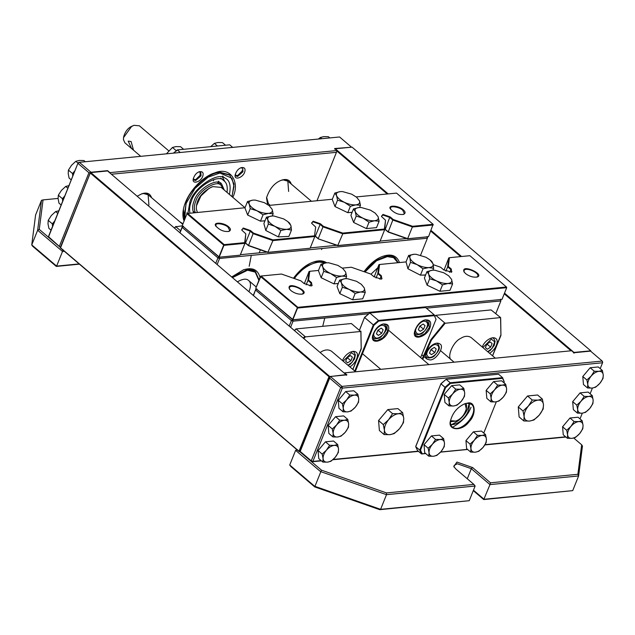 <?xml version="1.0" encoding="UTF-8"?>
<svg xmlns="http://www.w3.org/2000/svg" width="635" height="635" viewBox="0 0 635 635"><rect width="100%" height="100%" fill="white"/><g stroke="black" fill="none" stroke-linecap="round" stroke-linejoin="round"><path stroke-width="0.95" d="M573.746 438.039L581.676 444.81L577.89 474.289L490.49 482.806L472.615 467.558L456.938 462.066L453.755 466.558L456.025 469.17L473.9 484.418L386.501 492.927L321.461 470.154L299.712 451.596M473.289 490.625L483.751 499.562L572.714 490.633L484.076 499.261L473.456 490.196M289.727 465.003L290.957 466.63L314.722 486.91L379.77 509.683L469.233 500.705L380.603 509.333L314.595 486.219L289.727 465.003L295.624 450.342L320.484 471.559L386.493 494.673L475.131 486.045L469.233 500.705M297.696 449.874L295.624 450.342M321.461 470.154L314.722 486.91M490.49 482.806L489.974 484.6L578.604 475.964L577.89 474.289M581.676 444.81L582.454 446.048L578.604 475.964L572.714 490.633M454.168 467.201L454.104 465.471L457.295 463.772L471.321 468.686L489.974 484.6L483.751 499.562M473.9 484.418L475.131 486.045M386.501 492.927L386.493 494.673L380.603 509.333L379.77 509.683M321.143 460.621L312.88 461.423L342.344 388.112L602.567 362.776L600.218 368.625M592.407 388.048L590.113 393.756M582.303 413.187L580.009 418.894M565.642 436.809L485.021 444.659M418.267 451.16L333.177 459.446M346.924 374.84L330.335 376.46L300.022 451.866L330.335 376.46L341.987 386.405L342.344 388.112L340.693 387.533L341.987 386.405L602.21 361.061L602.663 362.021L602.567 362.776L602.21 361.061L590.558 351.115L573.961 352.735L571.635 350.742L344.599 372.856L346.924 374.84M312.88 461.423L311.682 461.804L311.229 460.843L312.88 461.423M329.819 378.254L340.693 387.533L311.229 460.843L300.347 451.564M300.022 451.866L311.682 461.804L321.421 460.859M332.843 459.748L418.552 451.398M484.838 444.944L565.928 437.047M334.82 148.923L335.296 148.773L334.78 149.225M573.484 352.885L574 352.433L574.143 353.116M388.088 193.818L335.296 148.773L352.06 147.137L590.764 350.806L590.907 351.488L590.764 350.806L574 352.433L504.515 293.148M461.574 256.508L431.03 230.449M336.836 150.979L387.152 193.905M430.768 231.116L460.629 256.596M504.246 293.815L571.04 350.806M300.188 451.445L299.664 451.493L329.644 376.928L330.168 376.88M90.313 172.736L60.484 247.983L299.188 451.652L299.006 451.263L300.149 451.556M346.408 375.293L346.265 374.61L328.986 376.698L329.501 376.245L90.797 172.577L107.561 170.95L346.448 374.999M60.301 247.594L90.273 173.03L328.986 376.698L299.006 451.263L60.301 247.594M78.153 162.703L48.681 236.014L49.038 237.72L60.698 247.666L48.585 236.76L78.153 162.703L79.351 162.314L78.057 163.449L88.94 172.728L59.468 246.039M111.419 174.236L336.447 152.321L336.971 150.527L334.637 148.534L351.107 147.233M240.681 167.846L242.689 168.204L242.967 171.76L237.617 176.435L236.022 176.014L235.355 174.085M198.763 171.926L200.771 172.283L201.049 175.839L195.699 180.523L194.104 180.094L193.437 178.173M336.447 152.321L316.984 200.739M244.61 172.331C245.761 168.696 244.626 167.132 241.205 167.64C238.427 168.632 236.434 170.966 235.228 174.641C233.601 180.626 242.61 178.102 244.61 172.331M182.936 223.766L179.816 221.798M291.29 184.094C289.838 179.872 286.623 178.554 281.646 180.149C274.614 182.658 269.565 188.571 266.517 197.882L267.589 204.502M151.582 197.699C150.122 193.477 146.907 192.159 141.93 193.754L137.192 196.223M232.783 197.31C240.3 182.65 230.83 165.918 214.717 172.95C203.351 176.022 186.388 192.611 183.301 209.796C182.586 214.336 182.848 218.043 184.079 220.916M202.7 176.419C203.843 172.776 202.708 171.212 199.287 171.72C196.509 172.712 194.524 175.046 193.318 178.729C191.683 184.706 200.7 182.181 202.7 176.419M214.217 173.125L219.242 172.053L229.259 174.712M184.452 219.996L183.396 209.256M281.138 180.332L283.202 179.911L287.83 181.142L288.631 191.46M270.2 205.295L268.47 203.819L266.621 197.35M141.43 193.937L143.486 193.516L148.114 194.747L148.915 205.065M90.884 172.569L88.94 172.728M336.971 150.527L109.926 172.633L107.601 170.648L91.003 172.26L79.351 162.314L339.574 136.977L351.226 146.923M109.926 172.633L110.014 173.037M60.333 247.356L39.259 229.378L43.053 199.898L58.087 198.43M39.259 229.378L37.648 230.235L31.75 244.896L32.528 246.134L56.293 266.414L79.438 264.16M63.024 249.658L62.508 251.452L64.341 251.269M79.161 263.914L56.618 266.113L62.508 251.452L37.648 230.235L41.489 200.319L43.053 199.898M56.293 266.414L56.618 266.113L31.75 244.896L35.6 214.979L41.489 200.319M173.617 153.138L177.292 149.916L173.418 153.154M180.308 152.487L177.292 149.916L229.687 144.82L232.696 147.383M467.606 403.09L464.979 403.677C457.517 407.011 452.707 412.655 450.548 420.592C447.056 430.482 461.859 431.983 469.154 421.656C476.591 414.464 475.456 400.828 467.606 403.09M464.78 403.749L467.122 403.241L471.749 404.471C479.822 412.266 461.375 433.864 452.398 427.157C450.683 425.498 450.08 423.235 450.588 420.386M467.527 449.382L440.682 452.001M425.617 453.469L422.188 453.803L420.481 450.175L445.603 387.691L450.477 383.421L502.579 378.349L504.285 381.976L503.96 382.786M496.308 401.82L483.751 433.054M450.786 424.632C460.216 425.236 471.114 412.448 469.011 403.273M445.603 387.691L445.016 387.286L419.751 450.12L420.481 450.175M504.285 381.976L502.587 377.65L450.191 382.754L446.151 379.309L440.944 383.707L415.822 446.199L415.711 446.675L419.751 450.12L421.561 453.969L422.188 453.803M440.944 383.707L415.711 446.675L417.52 450.525L421.561 453.969L425.728 453.565M440.579 452.12L467.646 449.485M450.477 383.421L450.191 382.754L445.016 387.286L440.976 383.834L446.151 379.309L498.546 374.205L502.587 377.65L502.579 378.349M570.944 426.371L574.088 421.513L578.675 421.592C575.993 421.957 573.421 423.553 570.944 426.371C568.587 429.284 567.46 432.078 567.571 434.745L566.69 430.284L570.944 426.371M582.152 420.727L583.041 425.188C582.724 422.648 581.263 421.45 578.675 421.592L582.152 420.727L578.048 417.219L569.984 418.005L574.088 421.513M582.819 428.712L579.676 433.57C582.033 430.657 583.152 427.863 583.041 425.188L582.819 428.712M571.937 438.348L567.349 438.269L567.571 434.745C567.896 437.293 569.349 438.491 571.937 438.348C574.619 437.975 577.199 436.388 579.676 433.57L575.421 437.483L571.937 438.348M566.69 430.284L562.578 426.776L563.245 434.761L567.349 438.269M562.578 426.776L569.984 418.005M564.618 424.363L567.96 420.394M581.049 401.233L584.192 396.375L588.78 396.454C586.097 396.827 583.525 398.415 581.049 401.233C578.691 404.146 577.564 406.94 577.675 409.615L576.794 405.146L581.049 401.233M592.257 395.589L593.146 400.058C592.828 397.51 591.368 396.311 588.78 396.454L592.257 395.589L588.153 392.089L580.088 392.874L584.192 396.375M592.923 403.574L589.78 408.432C592.137 405.519 593.257 402.725 593.146 400.058L592.923 403.574M582.041 413.21L577.453 413.131L577.675 409.615C578.001 412.155 579.453 413.353 582.041 413.21C584.724 412.845 587.304 411.25 589.78 408.432L585.526 412.345L582.041 413.21M576.794 405.146L572.683 401.645L573.349 409.631L577.453 413.131M572.683 401.645L580.088 392.874M574.723 399.224L578.064 395.264M346.647 399.907L349.798 395.049L354.386 395.129C351.703 395.502 349.123 397.089 346.647 399.907C344.289 402.82 343.17 405.614 343.281 408.289L342.392 403.82L346.647 399.907M357.862 394.264L358.751 398.732C358.426 396.184 356.973 394.986 354.386 395.129L357.862 394.264L353.751 390.763L345.686 391.549L349.798 395.049M358.529 402.249L355.378 407.106C357.735 404.193 358.862 401.399 358.751 398.732L358.529 402.249M347.647 411.885L343.059 411.805L343.281 408.289C343.599 410.829 345.059 412.028 347.647 411.885C350.329 411.52 352.901 409.924 355.378 407.106L351.123 411.02L347.647 411.885M342.392 403.82L338.288 400.32L338.947 408.305L343.059 411.805M338.288 400.32L345.686 391.549M340.328 397.899L343.67 393.938M326.438 450.175L329.589 445.318L334.177 445.397C331.494 445.77 328.914 447.365 326.438 450.175C324.08 453.088 322.961 455.882 323.072 458.557L322.183 454.089L326.438 450.175M337.653 444.532L338.542 449.001C338.217 446.453 336.764 445.254 334.177 445.397L337.653 444.532L333.542 441.031L325.477 441.817L329.589 445.318M338.32 452.517L335.169 457.375C337.526 454.462 338.653 451.675 338.542 449.001L338.32 452.517M327.438 462.153L322.85 462.074L323.072 458.557C323.398 461.097 324.85 462.296 327.438 462.153C330.121 461.788 332.692 460.192 335.169 457.375L330.914 461.288L327.438 462.153M322.183 454.089L318.079 450.588L318.746 458.573L322.85 462.074M318.079 450.588L325.477 441.817M320.119 448.167L323.461 444.206M591.153 376.103L594.297 371.237L598.884 371.324C596.202 371.689 593.63 373.285 591.153 376.103C588.796 379.016 587.669 381.802 587.78 384.477L586.891 380.008L591.153 376.103M602.361 370.451L603.25 374.92C602.925 372.38 601.472 371.181 598.884 371.324L602.361 370.451L598.257 366.951L590.185 367.736L594.297 371.237M603.028 378.444L599.885 383.302C602.242 380.389 603.361 377.595 603.25 374.92L603.028 378.444M592.145 388.08L587.558 387.993L587.78 384.477C588.105 387.025 589.558 388.223 592.145 388.08C594.828 387.707 597.408 386.112 599.885 383.302L595.63 387.215L592.145 388.08M586.891 380.008L582.787 376.507L583.454 384.492L587.558 387.993M582.787 376.507L590.185 367.736M584.827 374.094L588.169 370.126M336.542 425.045L339.693 420.187L344.281 420.267C341.598 420.632 339.019 422.227 336.542 425.045C334.185 427.958 333.065 430.752 333.177 433.419L332.288 428.958L336.542 425.045M347.758 419.402L348.647 423.862C348.321 421.322 346.869 420.124 344.281 420.267L347.758 419.402L343.646 415.893L335.582 416.679L339.693 420.187M348.424 427.387L345.273 432.244C347.631 429.331 348.758 426.537 348.647 423.862L348.424 427.387M337.542 437.023L332.954 436.943L333.177 433.419C333.502 435.967 334.955 437.166 337.542 437.023C340.225 436.65 342.797 435.062 345.273 432.244L341.019 436.158L337.542 437.023M332.288 428.958L328.184 425.45L328.851 433.435L332.954 436.943M328.184 425.45L335.582 416.679M330.224 423.037L333.565 419.068M528.336 406.098L532.273 400.026L538.004 400.129C534.654 400.59 531.431 402.582 528.336 406.098C525.391 409.742 523.986 413.234 524.129 416.568L523.018 410.988L528.336 406.098M542.353 399.042L543.465 404.63C543.06 401.447 541.242 399.947 538.004 400.129L542.353 399.042L537.607 394.994L527.526 395.978L532.273 400.026M543.187 409.027L539.25 415.099C542.203 411.456 543.608 407.964 543.465 404.63L543.187 409.027M529.582 421.068L523.851 420.973L524.129 416.568C524.534 419.751 526.351 421.251 529.582 421.068C532.94 420.608 536.154 418.616 539.25 415.099L533.932 419.989L529.582 421.068M523.018 410.988L518.271 406.94L519.105 416.925L523.851 420.973M518.271 406.94L527.526 395.978M521.002 403.701L524.82 399.185M388.62 419.703L392.557 413.631L398.288 413.734C394.938 414.195 391.716 416.187 388.62 419.703C385.675 423.347 384.27 426.839 384.413 430.181L383.302 424.593L388.62 419.703M402.638 412.647L403.749 418.235C403.344 415.052 401.526 413.552 398.288 413.734L402.638 412.647L397.891 408.599L387.81 409.583L392.557 413.631M403.471 422.632L399.534 428.704C402.487 425.061 403.892 421.569 403.749 418.235L403.471 422.632M389.874 434.673L384.135 434.578L384.413 430.181C384.818 433.356 386.636 434.856 389.874 434.673C393.224 434.213 396.446 432.221 399.534 428.704L394.216 433.594L389.874 434.673M383.302 424.593L378.555 420.545L379.389 430.53L384.135 434.578M378.555 420.545L387.81 409.583M381.286 417.306L385.104 412.79M85.328 161.734L83.899 160.52L79.311 160.441L75.835 161.306L71.58 165.219L68.429 170.077L68.207 173.593L69.096 178.062L71.247 179.895M74.914 170.767L72.541 173.577L72.755 176.141M77.978 163.139L75.835 161.306M72.541 173.577L68.429 170.077M69.207 185.571L65.73 186.436L61.476 190.349L58.325 195.207L58.102 198.731L58.991 203.192L61.143 205.026M64.81 195.898L62.436 198.715L62.651 201.279M67.874 188.27L65.73 186.436M62.436 198.715L58.325 195.207M59.103 210.709L55.626 211.574L51.371 215.487L48.22 220.345L47.998 223.861L48.887 228.33L51.038 230.164M54.705 221.036L52.332 223.845L52.546 226.409M57.769 213.408L55.626 211.574M52.332 223.845L48.22 220.345M329.827 137.93L328.398 136.708L323.81 136.628L320.334 137.493L318.413 139.041M321.762 138.716L320.334 137.493M242.411 169.982L242.086 171.101L237.736 175.466L235.561 175.403M225.52 145.225L222.448 142.597L217.853 142.518L214.376 143.383L210.669 146.669M217.456 146.01L214.376 143.383M200.096 171.926L200.168 175.189L195.818 179.546L193.651 179.491M183.61 149.304L180.53 146.677L175.943 146.598L172.466 147.463L166.41 153.837M176.57 150.963L172.466 147.463M474.313 440.214L477.456 435.348L482.044 435.435C479.361 435.8 476.79 437.396 474.313 440.214C471.956 443.127 470.829 445.913 470.94 448.588L470.059 444.119L474.313 440.214M485.521 434.562L486.41 439.031C486.092 436.491 484.632 435.292 482.044 435.435L485.521 434.562L481.417 431.062L473.353 431.848L477.456 435.348M486.188 442.547L483.044 447.413C485.402 444.5 486.521 441.706 486.41 439.031L486.188 442.547M475.305 452.191L470.718 452.104L470.94 448.588C471.265 451.136 472.718 452.334 475.305 452.191C477.988 451.818 480.568 450.223 483.044 447.413L478.79 451.318L475.305 452.191M470.059 444.119L465.947 440.619L466.614 448.604L470.718 452.104M465.947 440.619L473.353 431.848M467.987 438.206L471.329 434.237M452.604 394.025L455.747 389.16L460.335 389.247C457.66 389.612 455.081 391.208 452.604 394.025C450.247 396.938 449.12 399.733 449.239 402.399L448.35 397.931L452.604 394.025M463.82 388.382L464.701 392.843C464.383 390.303 462.931 389.104 460.335 389.247L463.82 388.382L459.708 384.873L451.644 385.659L455.747 389.16M464.479 396.367L461.335 401.225C463.693 398.312 464.82 395.518 464.701 392.843L464.479 396.367M453.604 406.003L449.016 405.924L449.239 402.399C449.556 404.947 451.017 406.146 453.604 406.003C456.279 405.63 458.859 404.035 461.335 401.225L457.081 405.138L453.604 406.003M448.35 397.931L444.238 394.43L444.905 402.415L449.016 405.924M444.238 394.43L451.644 385.659M446.278 392.017L449.628 388.048M494.522 389.938L497.665 385.08L502.253 385.159C499.57 385.532 496.999 387.128 494.522 389.938C492.165 392.851 491.038 395.645 491.149 398.32L490.26 393.851L494.522 389.938M505.73 384.294L506.619 388.763C506.293 386.223 504.841 385.016 502.253 385.159L505.73 384.294L501.626 380.794L493.554 381.579L497.665 385.08M506.397 392.279L503.253 397.145C505.611 394.232 506.73 391.438 506.619 388.763L506.397 392.279M495.514 401.923L490.926 401.836L491.149 398.32C491.474 400.86 492.927 402.066 495.514 401.923C498.197 401.55 500.777 399.955 503.253 397.145L498.991 401.05L495.514 401.923M490.26 393.851L486.156 390.35L486.823 398.335L490.926 401.836M486.156 390.35L493.554 381.579M488.196 387.929L491.538 383.969M432.395 444.294L435.539 439.436L440.126 439.515C437.451 439.88 434.872 441.476 432.395 444.294C430.038 447.207 428.919 450.001 429.03 452.668L428.141 448.207L432.395 444.294M443.611 438.65L444.492 443.111C444.175 440.571 442.722 439.372 440.126 439.515L443.611 438.65L439.499 435.142L431.435 435.928L435.539 439.436M444.27 446.635L441.127 451.493C443.484 448.58 444.611 445.786 444.492 443.111L444.27 446.635M433.395 456.271L428.808 456.192L429.03 452.668C429.347 455.216 430.808 456.414 433.395 456.271C436.07 455.898 438.65 454.311 441.127 451.493L436.872 455.406L433.395 456.271M428.141 448.207L424.037 444.698L424.696 452.684L428.808 456.192M424.037 444.698L431.435 435.928M426.069 442.285L429.419 438.317M500.531 299.212L500.888 300.919L500.531 299.212M253.5 295.465L255.762 289.338L256.961 288.949L255.667 290.084L291.409 320.58L292.703 319.445L293.06 321.159L291.409 320.58L289.242 325.961M290.647 327.16L293.06 321.159L368.649 313.793M426.395 308.173L500.888 300.919L495.824 313.515M255.762 289.338L253.349 295.331M322.723 326.319L324.755 318.072M255.969 288.608L292.791 319.881L501.999 299.402L293.124 319.746L255.969 288.608M433.253 264.66L440.619 267.24L443.595 269.78L451.548 272.193L451.279 269.034L448.302 266.494L449.429 257.691L469.892 255.699L506.428 287.004L297.839 307.316L261.017 276.034L281.488 274.042L300.903 280.845L303.879 283.385L311.142 285.933L311.833 285.798L311.563 282.638L308.586 280.099L309.713 271.296L318.492 270.439M342.344 268.121L351.338 267.24L370.761 274.042L373.737 276.582L381 279.13L381.691 278.995L381.421 275.836L378.444 273.296L379.571 264.493L406.059 261.914M290.886 290.56C294.553 293.346 298.41 294.521 302.458 294.068C310.84 291.536 286.06 280.265 289.354 288.798L290.886 290.56M465.526 273.55C469.201 276.344 473.059 277.511 477.099 277.058C485.481 274.526 460.708 263.263 463.994 271.796L465.526 273.55M464.153 272.05L464.034 270.653C465.439 266.668 479.29 272.566 477.869 276.209L476.814 277.138M289.504 289.052L289.385 287.655C290.79 283.678 304.649 289.576 303.22 293.219L302.165 294.148M378.444 273.296L377.793 273.637L380.905 276.288L382.024 278.479L381.397 279.067M379.571 264.493L378.952 264.66L377.793 273.637L376.031 278.027M304.308 283.726L309.094 271.462L307.935 280.44L311.047 283.091L312.166 285.282L311.539 285.869M448.302 266.494L447.651 266.835L450.763 269.486L451.882 271.677L451.255 272.264M449.429 257.691L448.81 257.858L447.651 266.835L445.889 271.224M260.541 276.193L255.786 288.219L261.017 276.034L260.501 276.487L297.839 308.015L506.714 287.671L506.444 286.877M292.513 319.786L297.569 307.221M506.428 287.004L506.714 287.671L501.999 299.402M297.839 307.316L292.791 319.881M308.586 280.099L307.935 280.44L306.173 284.829M444.024 270.121L448.81 257.858M309.713 271.296L309.094 271.462M374.166 276.923L378.952 264.66M430.109 359.942L427.022 359.132C421.64 353.933 433.943 339.527 439.928 344.003C444.968 346.154 436.443 360.132 430.109 359.942M482.282 347.051C484.005 341.424 492.022 335.597 495.808 338.566C499.15 340.479 496.118 349.44 489.561 353.266M434.983 316.301L435.824 315.309L491.093 309.92L500.57 317.571L445.151 323.263L435.824 315.309L434.927 316.182M500.57 317.571L500.92 334.788L492.53 355.791M451.747 360.196C446.294 357.87 452.771 341.979 460.558 338.471C464.463 335.939 467.987 335.621 471.106 337.518L495.324 358.18M342.567 360.656C344.289 355.028 352.306 349.202 356.092 352.171C359.434 354.092 356.402 363.045 349.853 366.871M294.624 330.549L296.108 328.914L351.377 323.533L360.704 331.486L305.435 336.867L296.108 328.914M360.855 331.176L361.204 348.393L352.814 369.395M320.278 352.441C324.334 349.607 328.041 349.171 331.391 351.123L355.608 371.785M322.731 266.851L320.992 264.224L326.406 262.803C323.223 263.207 321.993 264.565 322.731 266.851C323.779 269.216 326.366 271.423 330.502 273.479L323.723 271.351L322.731 266.851M342.686 268.391L345.623 272.01L342.686 268.391L337.852 265.382L328.755 262.795L326.406 262.803L328.62 262.779M341.947 276.058L336.534 277.487L330.502 273.479C334.732 275.431 338.55 276.288 341.947 276.058C345.138 275.653 346.361 274.296 345.623 272.01L346.615 276.503L341.947 276.058M338.304 283.456L333.962 283.885L336.534 277.487M345.75 278.662L346.615 276.503M333.962 283.885L321.151 277.741L323.723 271.351M321.151 277.741L318.421 270.621L320.992 264.224M338.233 283.631L335.724 283.71M332.526 283.194L323.318 278.781M428.704 274.256L426.958 271.637L432.379 270.208C429.189 270.621 427.966 271.97 428.704 274.256C429.744 276.622 432.34 278.828 436.475 280.892L429.689 278.757L428.704 274.256M448.659 275.804L451.596 279.416L448.659 275.804L443.825 272.788L434.721 270.2L432.379 270.208L434.594 270.192M447.921 283.472L442.5 284.893L436.475 280.892C440.706 282.837 444.524 283.702 447.921 283.472C451.104 283.059 452.334 281.71 451.596 279.416L452.588 283.916L447.921 283.472M452.588 283.916L450.017 290.306L439.928 291.29L442.5 284.893M439.928 291.29L427.117 285.155L429.689 278.757M427.117 285.155L424.394 278.027L426.958 271.637M445.294 290.766L441.69 291.116M438.499 290.6L429.292 286.195M430.014 259.89L431.752 261.366L433.078 263.89L430.014 259.89L425.871 257.223L416.076 254.286L414.298 254.254L416.004 254.286M409.924 257.961L408.607 255.445L414.298 254.254C410.924 254.508 409.464 255.746 409.924 257.961C410.702 260.263 413.099 262.485 417.131 264.636L410.496 262.358L409.924 257.961M433.642 268.287L428.704 267.597C432.078 267.343 433.538 266.113 433.078 263.89L433.642 268.287L432.887 270.169M423.013 268.78L417.131 264.636C421.275 266.684 425.132 267.668 428.704 267.597L423.013 268.78L420.441 275.177L407.924 268.756L410.496 262.358M407.924 268.756L406.035 261.834L408.607 255.445M425.633 274.931L420.441 275.177M425.561 275.122L422.013 275.106M419.14 274.51L410.242 269.946M341.376 282.765L339.638 280.138L345.059 278.709C341.868 279.122 340.646 280.472 341.376 282.765C342.424 285.123 345.019 287.337 349.147 289.393L342.368 287.258L341.376 282.765M361.339 284.305L364.276 287.917L361.339 284.305L356.505 281.289L347.401 278.702L345.059 278.709L347.274 278.694M360.601 291.973L355.179 293.402L349.147 289.393C353.385 291.346 357.203 292.203 360.601 291.973C363.784 291.56 365.014 290.211 364.276 287.917L365.26 292.417L360.601 291.973M365.26 292.417L362.688 298.815L352.608 299.791L355.179 293.402M352.608 299.791L339.796 293.656L342.368 287.258M339.796 293.656L337.066 286.536L339.638 280.138M357.973 299.268L354.37 299.625M351.179 299.109L341.971 294.696M345.678 361.267L347.131 357.64L350.48 355.576L352.377 357.132L350.917 360.759L347.567 362.831L345.678 361.267M346.789 358.505L347.805 358.108L350.917 360.759M345.694 361.228L347.567 362.831M347.805 358.108L348.012 357.1M429.506 353.108L430.967 349.48L434.316 347.409L436.205 348.964L434.745 352.6L431.395 354.663L429.506 353.108M430.617 350.345L431.633 349.941L434.745 352.6M429.522 353.068L431.395 354.663M431.633 349.941L431.84 348.94M485.394 347.662L486.847 344.035L490.196 341.963L492.085 343.527L490.633 347.154L487.283 349.226L485.394 347.662M486.505 344.9L487.521 344.503L490.633 347.154M485.41 347.623L487.283 349.226M487.521 344.503L487.728 343.495M406.583 238.506L380.111 241.086M336.725 245.308L310.253 247.888M266.875 252.111L240.395 254.691M219.226 256.754L219.575 258.461L217.932 257.889L219.226 256.754M183.475 226.258L182.181 227.393L182.285 226.639L183.475 226.258M427.498 237.482L427.403 238.228L427.045 236.514L427.498 237.482M217.17 264.462L219.575 258.461L427.403 238.228L420.608 255.135M180.023 232.767L182.181 227.393L217.932 257.889L215.765 263.271M182.285 226.639L179.872 232.64M321.604 249.579L322.008 248.491M249.182 266.279L251.277 255.381M399.463 262.557C396.883 255.659 391.47 253.54 383.215 256.207C376.618 258.302 370.213 263.462 364.006 271.677M260.025 277.479C257.937 269.589 252.428 267.033 243.499 269.812L231.767 276.923M326.684 262.779C323.009 260.469 318.635 260.215 313.571 262.009C306.657 264.2 299.95 269.613 293.449 278.233M382.714 256.381C387.517 254.81 391.549 255.246 394.795 257.707M313.071 262.184C317.683 260.66 321.667 260.937 325.025 263.009M243.007 269.986C247.809 268.415 251.833 268.851 255.079 271.312L247.428 269.542L232.013 277.13M187.666 213.455L187.023 213.797L223.703 245.086L218.988 256.818L182.618 226.02L219.162 257.207L239.625 255.214L219.162 257.207L224.219 244.634L187.666 213.455L245.015 207.748M245.039 242.776L248.444 245.658L267.859 252.46L310.11 248.237L268.192 252.325L248.396 245.388L245.062 242.554M314.897 235.974L318.302 238.855L337.717 245.658L379.968 241.435L338.05 245.523L318.302 238.855M384.754 229.172L388.16 232.053L407.575 238.855L428.522 236.712L407.908 238.712L388.104 231.783L384.778 228.949M356.187 196.921L396.542 193.111L433.094 224.298L412.631 226.29L393.208 219.488L390.231 216.948L382.969 214.408L381.492 216.487L385.524 220.234L384.397 229.037L342.773 233.093L323.358 226.29L320.373 223.75L313.111 221.21L311.634 223.29L315.666 227.036L314.539 235.839L272.915 239.895L253.5 233.093L250.515 230.553L243.253 228.013L241.776 230.092L245.808 233.839L244.681 242.641L224.219 244.634L224.361 245.316L244.967 243.316L245.808 233.839M268.867 205.422L332.335 199.247M403.225 209.772C398.685 205.43 387.088 204.748 390.517 209.105C394.454 213.257 398.82 215.011 403.622 214.368C405.678 213.289 405.551 211.757 403.225 209.772M228.584 226.782C224.036 222.44 212.447 221.75 215.876 226.108C219.813 230.267 224.179 232.021 228.973 231.378C231.037 230.299 230.902 228.767 228.584 226.782M216.027 226.362L215.908 224.965C215.686 222.504 225.179 224.131 228.068 227.235L229.743 230.521L228.687 231.45M390.517 209.098L390.557 207.955C390.334 205.502 399.828 207.129 402.709 210.225L404.384 213.511L403.336 214.447M337.717 245.658L342.765 233.791L384.683 229.711L385.524 220.234M315.666 227.036L314.539 235.839M272.915 239.895L272.907 240.594L314.825 236.514L310.11 248.237M253.5 233.093L253.111 233.656L272.907 240.594L267.859 252.46M388.16 232.053L392.819 220.051L412.623 226.989L433.237 224.98L433.094 224.298L428.522 236.712M182.309 225.528L187.063 213.495L182.309 225.528M407.575 238.855L412.631 226.29M244.681 242.641L244.967 243.316L240.252 255.04M187.682 213.328L187.063 213.495M393.208 219.488L392.819 220.051L389.715 217.4L390.231 216.948M381.659 216.741L381.611 215.884L383.111 215.09L389.715 217.4L385.183 229.513M241.943 230.346L241.895 229.489L243.395 228.695L249.999 231.005L253.111 233.656L248.444 245.658M384.397 229.037L384.683 229.711L379.968 241.435M342.773 233.093L342.765 233.791L322.969 226.854L323.358 226.29M311.801 223.544L311.753 222.687L313.253 221.893L319.857 224.203L322.969 226.854L318.246 238.585L314.92 235.752M180.61 230.799L175.863 226.751L182.483 225.806M174.522 228.076L176.006 226.441L174.427 227.997M249.015 291.632C251.119 286.036 250.976 282.305 248.571 280.456C246.38 278.384 242.681 278.828 237.474 281.789M377.65 267.883L370.959 274.209M375.182 213.106L378.119 216.726L379.103 221.218L374.444 220.774C377.627 220.369 378.857 219.012 378.119 216.726L375.182 213.106L370.348 210.098L361.244 207.51L358.902 207.518L361.117 207.494M369.022 222.202L362.99 218.194C367.228 220.147 371.038 221.004 374.444 220.774L369.022 222.202L366.451 228.6L353.639 222.456L350.909 215.336L353.481 208.939L358.902 207.518C355.711 207.923 354.489 209.28 355.219 211.566C356.267 213.924 358.854 216.138 362.99 218.194L356.211 216.059L355.219 211.566L353.481 208.939M366.451 228.6L376.531 227.616L379.103 221.218M353.639 222.456L356.211 216.059M371.816 228.076L368.213 228.425M365.022 227.909L355.814 223.496M269.208 205.7L272.145 209.312L273.137 213.812L268.47 213.368C271.661 212.955 272.883 211.606 272.145 209.312L269.208 205.7L264.374 202.684L255.27 200.096L252.928 200.104L255.143 200.089M263.049 214.797L257.024 210.788C261.255 212.741 265.073 213.598 268.47 213.368L263.049 214.797L260.477 221.186L247.666 215.051L244.943 207.931L247.507 201.533L252.928 200.104C249.738 200.517 248.515 201.866 249.253 204.16C250.293 206.518 252.889 208.732 257.024 210.788L250.238 208.653L249.253 204.16L247.507 201.533M272.264 215.971L273.137 213.812M265.009 220.75L260.477 221.186M247.666 215.051L250.238 208.653M264.954 220.901L262.239 221.02M259.048 220.504L249.841 216.09M286.552 229.322L280.86 230.505L274.979 226.354C279.122 228.402 282.98 229.394 286.552 229.322C289.925 229.068 291.386 227.83 290.925 225.608L291.489 230.005L286.552 229.322M268.343 224.084L267.772 219.686C268.549 221.988 270.947 224.211 274.979 226.354L268.343 224.084L265.771 230.473L263.882 223.56L266.454 217.162L272.145 215.979C268.772 216.233 267.311 217.464 267.772 219.686L266.454 217.162M287.861 221.615L289.6 223.083L290.925 225.608L287.861 221.615L283.718 218.94L273.923 216.011L272.145 215.979L273.852 216.003M280.86 230.505L278.289 236.895L288.917 236.403L291.489 230.005M278.289 236.895L265.771 230.473M284.393 236.617L279.868 236.823M276.987 236.228L268.089 231.664M356.529 197.199L359.466 200.811L360.458 205.311L355.791 204.867C358.981 204.454 360.204 203.105 359.466 200.811L356.529 197.199L351.695 194.183L342.598 191.595L340.249 191.603L342.463 191.587M350.377 206.288L344.345 202.287C348.575 204.232 352.393 205.097 355.791 204.867L350.377 206.288L347.805 212.685L334.994 206.55L332.264 199.43L334.835 193.032L340.249 191.603C337.066 192.016 335.836 193.365 336.574 195.659C337.622 198.017 340.209 200.223 344.345 202.287L337.558 200.152L336.574 195.659L334.835 193.032M359.593 207.47L360.458 205.311M352.147 212.265L347.805 212.685M334.994 206.55L337.558 200.152M352.076 212.431L349.567 212.511M346.369 212.003L337.161 207.589M197.334 212.392L196.302 208.828L196.485 205.708L200.962 195.89L209.002 188.405L212.773 186.611L221.139 187.381L245.007 207.748M211.796 186.944C203.081 191.429 198.041 197.342 196.659 204.676L196.485 205.708M131.58 148.495L128.191 141.105L131.096 141.526L133.35 149.598L131.58 148.495M134.025 125.317L130.881 126.675C127.397 128.778 125.008 132.08 123.73 136.565L123.555 137.589L131.596 126.468L134.025 125.317L139.398 125.809L168.704 150.805M140.732 156.337L124.889 142.819L123.436 139.597L123.555 137.589M465.058 403.662L466.312 408.821C464.868 413.869 462.193 417.576 458.264 419.941L455.843 421.092L450.548 420.672M466.312 408.821L466.622 405.567L466.082 403.4M450.453 421.727L455.835 421.092M223.568 189.452L221.329 185.555C217.353 179.141 198.485 190.675 195.786 201.239C194.008 205.343 193.873 209.121 195.374 212.582M221.337 185.563L217.527 182.316M192.992 211.074L194.818 212.638M218.361 181.205C220.059 182.666 220.686 183.563 220.258 183.888L219.599 184.079M227.036 192.413C227.743 186.754 226.79 182.943 224.163 180.975C219.059 172.76 194.881 187.531 191.421 201.073C189.682 205.145 189.182 209.161 189.928 213.114M224.258 190.04L221.607 183.975C217.337 177.094 197.088 189.468 194.191 200.803C192.341 205.081 192.159 209.066 193.635 212.749M224.965 181.769L222.536 177.221M229.418 194.445C231.124 185.642 229.703 180.221 225.155 178.181C217.607 171.244 193.469 188.238 189.944 201.811L187.928 213.304M469.154 403.812L467.9 408.154C464.987 415.425 459.462 420.942 451.334 424.688M459.097 420.132L451.969 424.704M469.265 404.431L468.249 407.527M471.019 407.257C467.836 415.473 461.526 422.235 452.104 427.538M294.426 278.574C301.839 266.914 318.064 259.207 324.025 263.231M324.906 263.033L317.706 261.691L305.514 266.589L293.751 278.336M355.306 371.523L373.88 325.334L378.754 321.072L434.348 315.659L436.047 319.286L420.648 357.6M429.958 327.763C431.832 321.81 429.974 319.246 424.378 320.08C419.83 321.699 416.576 325.517 414.607 331.541C411.94 341.328 426.68 337.193 429.958 327.763M388.041 331.843C389.922 325.89 388.056 323.326 382.468 324.16C377.92 325.779 374.658 329.605 372.689 335.621C370.022 345.408 384.77 341.273 388.041 331.843M424.18 320.143L425.68 319.834L428.76 320.651L429.3 327.525L424.871 333.653L418.941 336.59L415.861 335.772L414.647 331.319M382.262 324.231L383.762 323.913L386.85 324.731L387.382 331.613L382.953 337.733L377.031 340.67L373.944 339.852L372.729 335.407M359.537 330.057L364.553 317.381L359.481 330.002M373.88 325.334L364.585 317.508L369.76 312.976L425.648 307.538L434.348 314.96L378.46 320.405L369.76 312.976L364.553 317.381M436.047 319.286L434.348 315.659M378.754 321.072L378.46 320.405L373.285 324.93L354.751 371.046M376.428 333.827L377.888 330.2L381.23 328.128L383.127 329.692L381.667 333.319L378.317 335.391L376.428 333.827M377.539 331.065L378.555 330.668L381.667 333.319M376.444 333.788L378.317 335.391M378.555 330.668L378.762 329.66M418.338 329.748L419.798 326.12L423.148 324.048L425.037 325.612L423.577 329.24L420.235 331.303L418.338 329.748M419.449 326.985L420.473 326.588L423.577 329.24M418.354 329.708L420.235 331.303M420.473 326.588L420.68 325.58M472.615 467.558L471.321 468.686L467.273 478.766M379.77 279.114L381.421 275.836M449.628 272.312L451.279 269.034M309.912 285.917L311.563 282.638M422.148 358.878L430.871 339.654L444.381 323.04M422.735 359.386L431.49 339.979L445.151 323.263M294.529 330.47L295.886 329.128M303.324 337.971L304.665 336.645M303.855 338.423L305.435 336.867M348.234 365.49L350.568 364.03L354.528 359.005L355.386 354.901L354.044 352.052L352.663 351.393M343.162 361.164L351.631 352.711L355.021 355.497L352.409 361.99L348.004 365.3M425.72 355.862L426.585 357.124C428.347 358.664 432.562 357.854 434.396 355.87C440.769 348.79 439.864 347.694 437.88 343.892L436.491 343.233M435.467 344.543C439.547 345.273 439.801 348.369 436.237 353.83C431.443 358.275 428.323 358.577 426.863 354.743C425.839 351.607 432.165 344.114 435.467 344.543M487.95 351.885L490.283 350.425L494.244 345.4L495.102 341.289L493.76 338.447L492.379 337.788M482.878 347.559L491.347 339.098L494.736 341.892L492.125 348.385L487.72 351.695M245.467 243.118L250.515 230.553M315.325 236.315L320.373 223.75M258.945 280.162L255.524 271.693L259.04 279.916M258.866 280.368L255.222 272.097L247.571 270.232L232.545 277.582M398.169 262.684L395.24 258.088L387.144 255.937L375.531 260.596L364.307 271.78M397.875 262.707L393.565 257.627L387.286 256.627L376.476 260.802L364.99 272.018M184.904 218.861L184.221 215.297L186.23 203.168L195.04 188.381L208.177 177.157L219.893 173.03L231.981 178.237L233.982 186.396L231.958 196.612M232.021 196.667L234.021 184.015L229.799 175.173L219.781 172.522C209.042 172.395 190.532 188.587 186.134 201.962L184.626 219.567M183.293 216.003L183.777 216.019M372.642 336.582L373.507 337.844C375.269 339.392 379.484 338.582 381.317 336.59C387.691 329.509 386.786 328.414 384.802 324.612L383.413 323.953M382.389 325.263C386.469 326.001 386.723 329.097 383.159 334.55C378.365 338.995 375.245 339.304 373.785 335.463C372.761 332.327 379.087 324.842 382.389 325.263M414.56 332.502L415.425 333.764C417.179 335.312 421.394 334.502 423.228 332.51C429.601 325.43 428.704 324.334 426.712 320.532L425.331 319.873M424.299 321.183C428.379 321.913 428.641 325.009 425.077 330.47C420.283 334.915 417.155 335.216 415.695 331.383C414.679 328.247 420.997 320.754 424.299 321.183M256.207 286.972L248.579 280.464M182.729 224.282L146.201 193.111M311.436 201.279L285.917 179.507M454.089 362.188L440.555 350.647M450.548 420.592L450.62 420.179M464.272 272.288L463.994 271.796M289.631 289.298L289.354 288.798M421.815 354.687L427.022 359.132M434.88 316.095L435.618 315.381M492.601 355.854L500.944 335.351L500.658 317.69M294.457 330.414L295.902 328.986M352.885 369.459L361.228 348.956L360.942 331.295M353.211 351.338L354.044 352.052M425.744 356.402L426.585 357.124M437.039 343.17L437.88 343.892M492.919 337.733L493.76 338.447M228.433 231.537L228.973 231.378M216.146 226.6L215.876 226.108M403.074 214.535L403.622 214.368M174.355 227.941L175.8 226.512M259.477 252.095L260.382 249.841M212.773 186.611L211.788 186.952M428.903 364.641L388.572 330.232M380.794 369.332L362.474 353.695M186.873 212.844L186.888 213.916M213.376 179.649L213.646 180.792M224.171 180.991L220.766 178.086M223.512 177.292L222.702 176.014M414.679 331.121L414.607 331.534M382.072 324.294L382.468 324.16M372.761 335.201L372.689 335.613M372.666 337.129L373.507 337.844M383.961 323.898L384.802 324.612M414.584 333.05L415.425 333.764M425.871 319.818L426.712 320.532"/></g></svg>

